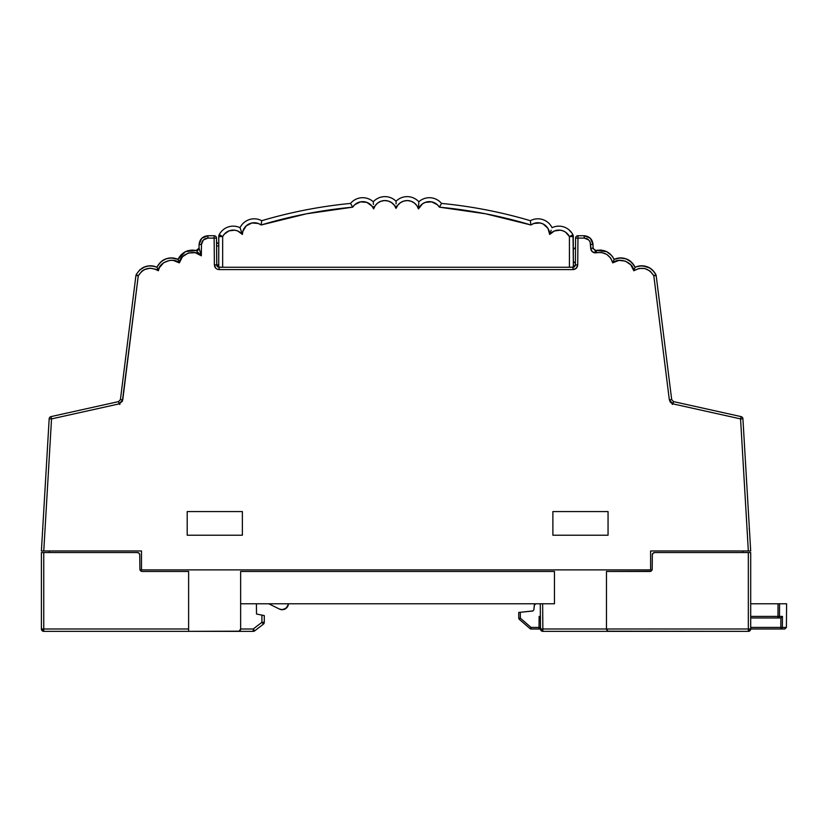 <?xml version="1.0" encoding="UTF-8"?>
<svg xmlns="http://www.w3.org/2000/svg" width="828" height="828" viewBox="0 0 828 828"><rect width="100%" height="100%" fill="white"/><g stroke="black" fill="none" stroke-linecap="round" stroke-linejoin="round"><path stroke-width="1.24" d="M187.987 250.667L192.396 250.035M150.365 268.137L144.351 269.566L141.878 271.17L138.276 275.776L122.368 401.249L119.097 403.888L51.533 418.896L43.77 550.972L141.495 550.972L141.495 569.892L141.495 550.972L43.77 550.972L51.533 418.896L49.173 418.782L41.4 550.972L43.77 550.972L42.093 550.972M596.181 250.439L606.645 251.65L611.54 255.397M750.002 550.972L748.336 550.972L750.696 550.972L742.923 418.782L740.563 418.896L741.07 416.608L673.516 401.601L672.998 403.888L740.563 418.896L748.336 550.972L650.611 550.972L650.611 569.892L650.611 550.972L748.336 550.972L740.563 418.896L672.998 403.888L670.525 402.449L669.335 399.852L653.82 275.776L650.218 271.17L644.991 268.541L639.144 268.396L633.793 270.746L630.822 264.867L625.419 261.11L618.878 260.385L612.772 262.869L610.629 258.025L606.779 254.403L601.821 252.55L593.614 252.54L592.082 251.526L590.685 248.203C591.006 251.039 592.579 252.602 595.415 252.892L595.415 250.553L593.045 248.203L590.685 248.203L590.147 242.035L588.739 239.954L584.185 238.081L577.965 238.081L577.727 264.908L575.367 264.908L573.08 267.258L222.66 267.258L222.66 236.601L224.295 234.158L229.087 230.836L234.883 230.205L237.719 230.981L242.397 234.459L240.275 232.43M613.827 258.822L614.097 259.371C610.164 252.116 604.119 249.156 595.974 250.48L593.117 248.731L593.014 244.488L590.405 238.298L593.014 244.488L590.654 244.488L590.809 249.259L592.506 251.898L596.553 252.757M617.957 258.16L620.41 257.922L617.957 258.16M638.067 266.233L635.107 267.258C632.892 262.942 629.932 260.168 626.247 258.926L631.516 262.197L635.107 267.258C630.253 258.905 623.246 256.276 614.097 259.371L620.131 257.932L626.247 258.926C622.159 257.446 618.102 257.601 614.097 259.371L612.844 257.104M611.292 255.127L612.855 257.115M607.659 252.188L604.109 250.667M162.226 260.851L166.469 258.709L171.479 257.922L166.48 258.698L162.278 260.81L159.131 263.759L156.989 267.258L155.426 266.637M174.811 258.295L171.375 257.922L177.979 259.361M161.388 261.493L162.05 260.975M158.614 264.442L156.989 267.258C159.214 262.942 162.164 260.168 165.848 258.926C169.937 257.446 173.994 257.601 178.01 259.371L178.155 259.05M613.941 259.764L613.61 260.654L614.097 259.371L612.772 257.001M554.46 603.778L240.637 603.778L554.46 603.778L554.46 571.465L240.637 571.465L240.637 603.778L240.637 571.465L554.46 571.465L554.46 603.778M742.819 550.972L742.819 552.555L742.819 550.972M49.276 552.555L49.276 550.972L49.276 552.555M542.64 603.778L542.857 629.001L748.336 629.001L748.336 552.555L654.689 552.555L653.033 553.239L654.689 552.555L748.336 552.555L748.336 629.001L750.696 629.001A2.36 2.36 0 0 1 748.336 631.36L750.696 629.001L750.696 552.555L748.336 552.555L750.696 552.555L750.696 629.001L748.336 629.001L748.336 631.36L748.336 629.001L606.479 629.001L606.479 571.465L606.479 629.001L607.938 631.184L748.336 631.36L608.839 631.36L607.162 630.667L607.938 631.184L606.479 629.001L542.857 629.001L542.857 631.36A2.36 2.36 0 0 1 540.498 629.021L542.857 631.36L608.839 631.36L542.857 631.36L542.857 629.001L540.498 629.021L542.857 629.001L542.64 603.778M650.746 571.289L606.479 571.465L649.845 571.465A2.36 2.36 0 0 0 652.205 569.126L651.501 570.782M140.594 570.782L141.36 571.289L139.891 569.126L139.766 554.895L139.073 553.239L137.407 552.555A2.36 2.36 0 0 1 139.766 554.895L139.891 569.126A2.36 2.36 0 0 0 142.261 571.465L141.36 571.289M188.618 631.36L239.178 631.184L240.637 629.001L240.637 603.778L240.637 629.001L253.223 629.001L261.907 622.314L261.907 615.121L256.504 614.014L256.421 603.778L256.504 614.014L262.818 615.308L261.907 615.121L262.818 615.308L261.907 615.121L261.907 622.314L253.223 629.001L240.637 629.001A2.36 2.36 0 0 1 238.267 631.36L253.223 631.36L253.223 629.001L253.223 631.36A2.36 2.36 0 0 0 254.672 630.874A2.36 2.36 0 0 1 253.223 631.36L188.618 631.36L188.618 571.465L142.261 571.465L188.618 571.465L188.618 631.36L43.76 631.36A2.36 2.36 0 0 1 41.4 629.001L43.76 631.36L188.618 631.36M650.611 569.892L141.495 569.892L650.611 569.892M554.377 230.981L560.142 230.163L562.999 230.836L565.607 232.192L569.426 236.591L569.426 267.258L219.006 267.258L216.729 264.908L216.884 265.726L216.729 264.908L218.871 264.919L217.422 264.919M217.309 266.43L218.716 267.227A2.36 2.36 0 0 1 216.729 264.908L214.369 264.908C214.69 267.744 216.263 269.307 219.099 269.597L219.099 267.258L219.099 269.597L217.298 269.245L215.766 268.231L214.369 264.908L214.131 238.081L207.921 238.081L203.367 239.954L201.452 244.488L201.349 255.811L195.201 252.675L188.308 253.016L182.502 256.742L179.324 262.869L173.228 260.385L169.906 260.344L163.737 262.652L159.421 267.62L158.303 270.746L155.757 269.276L150.023 268.148M573.028 236.021L573.369 267.227L574.787 266.44L575.367 264.908L575.595 238.081L575.367 264.908L577.727 264.908L576.329 268.231L572.997 269.597C575.833 269.307 577.406 267.744 577.727 264.908L577.965 238.081L584.185 238.081C588.056 238.474 590.219 240.617 590.654 244.488L593.014 244.488C592.424 239.199 589.474 236.28 584.185 235.732L590.405 238.298L584.185 235.732L577.965 235.732L577.965 238.081L575.595 238.081L577.965 238.081L577.965 235.732A2.36 2.36 0 0 0 575.595 238.081A2.36 2.36 0 0 1 577.965 235.732L584.185 235.732L584.185 238.081L584.185 235.732M574.146 266.958L574.787 266.44M572.997 267.258L572.997 269.597L219.099 269.597L572.997 269.597L572.997 267.258M573.866 267.092L573.297 267.237M219.296 234.521L222.66 236.601L222.66 267.258L218.24 267.092M216.791 265.405L216.501 238.081L216.729 264.908L218.716 264.919M608.052 511.569L608.052 535.219L608.052 511.569L552.887 511.569L608.052 511.569L608.052 535.219L552.887 535.219L552.887 511.569L552.887 535.219L608.052 535.219L552.887 535.219L552.887 511.569L608.052 511.569M242.366 511.569L242.366 535.219L242.366 511.569L187.2 511.569L242.366 511.569L242.366 535.219L187.2 535.219L187.2 511.569L187.2 535.219L242.366 535.219L187.2 535.219L187.2 511.569L242.366 511.569M605.04 250.967L606.168 251.422M608.942 253.037L607.855 252.312M610.505 254.32L608.87 252.985A15.763 15.763 0 0 0 608.818 252.944M597.588 250.18L604.999 250.956M605.144 251.008L605.972 251.339M606.81 251.733L606.758 251.712A15.763 15.763 0 0 0 606.676 251.66L607.39 252.043A15.763 15.763 0 0 0 606.976 251.815M605.113 250.998L606.52 251.588M139.559 270.094L145.024 266.73C149.05 265.333 153.045 265.509 156.989 267.258C148.026 264.184 141.081 266.688 136.144 274.782L138.276 275.776L135.927 275.507A2.36 2.36 0 0 1 136.144 274.782A2.36 2.36 0 0 0 135.927 275.507L120.422 399.582L118.58 401.601L51.025 416.608L51.533 418.896L51.025 416.608A2.36 2.36 0 0 0 49.173 418.782L51.533 418.896L119.097 403.888L118.58 401.601L51.025 416.608A2.36 2.36 0 0 0 49.173 418.782L41.4 550.972M637.208 266.461L635.107 267.258C639.05 265.509 643.045 265.333 647.082 266.73C650.736 267.93 653.696 270.611 655.962 274.782L652.785 270.321M644.205 265.995L648.852 267.496L651.802 269.431M640.313 265.86L646.244 266.461L643.408 265.891M649.763 268.003L642.787 265.829M138.162 275.755L135.927 275.507L138.276 275.776L136.227 274.606M153.428 266.099L150.158 265.798M145.614 266.533L143.399 267.423M143.503 267.372L139.477 270.166L143.503 267.372L148.698 265.891M153.563 266.13L151.659 265.85M146.38 266.316L150.634 265.798M147.757 266.016L148.398 265.923M139.373 270.27L139.963 269.721M575.522 247.396L573.369 249.404L575.522 247.396M573.369 261.462L575.377 263.314L573.369 261.462M614.097 259.371C618.102 257.601 622.159 257.446 626.247 258.926C629.932 260.168 632.892 262.942 635.107 267.258L633.793 270.746C642 266.326 648.676 267.993 653.82 275.776L669.335 399.852L672.998 403.888L673.516 401.601L671.684 399.582L656.169 275.507L653.82 275.776L656.169 275.507A2.36 2.36 0 0 0 655.962 274.782A2.36 2.36 0 0 1 656.169 275.507L671.684 399.582L669.335 399.852L671.684 399.582L673.516 401.601L741.07 416.608L740.563 418.896L742.923 418.782A2.36 2.36 0 0 0 741.07 416.608L740.925 417.271L741.07 416.608A2.36 2.36 0 0 1 742.923 418.782L740.563 418.875M120.019 402.791L119.801 404.488M162.278 260.81L159.1 263.811M672.295 404.488L672.077 402.791M216.501 238.081L214.131 238.081L214.131 235.732A2.36 2.36 0 0 1 216.501 238.081L214.131 238.081L216.501 238.081A2.36 2.36 0 0 0 214.131 235.732L207.921 235.732L201.701 238.298L207.921 235.732L207.921 238.081L214.131 238.081L214.131 235.732L207.921 235.732C202.622 236.28 199.683 239.199 199.082 244.488L201.701 238.298L199.082 244.488L199.051 248.203L201.349 255.811L201.452 244.488C201.887 240.617 204.04 238.474 207.921 238.081L207.921 235.732M590.809 249.259L591.171 250.263M591.751 251.153L592.506 251.898M593.417 252.447L594.421 252.788M651.015 268.821L653.199 270.746M157.941 265.446L157.434 266.337M187.749 250.739L184.447 252.188L180.866 255.055M180.959 254.962L178.01 259.371L185.451 251.65L196.122 250.48C187.977 249.156 181.943 252.116 178.01 259.371L179.324 262.869C179.707 253.844 195.791 248.69 201.349 255.811L196.132 250.48L199.051 248.203L201.349 255.811L196.132 250.48A2.36 2.36 0 0 0 199.051 248.203L199.051 248.203A2.36 2.36 -76.3 0 1 196.132 250.48L198.554 249.632M632.954 263.749L629.818 260.81L634.155 265.446M179.324 257.001L178.01 259.371C168.85 256.276 161.853 258.905 156.989 267.258L158.303 270.746C158.821 262.228 173.331 256.783 179.324 262.869L178.155 259.764M42.663 529.558L42.88 528.699M199.082 244.488L201.452 244.488L199.082 244.488L199.051 248.203A2.36 2.36 0 0 1 196.132 250.48L197.178 250.501M135.927 275.507L120.422 399.582L122.761 399.852L138.276 275.776C143.42 267.993 150.096 266.326 158.303 270.746L157.134 267.641M119.097 403.888L122.761 399.852L120.422 399.582L118.58 401.601L119.097 403.888M749.443 529.558L749.226 528.699L749.443 529.558M654.803 272.764L655.962 274.782L653.82 275.776L655.962 274.782C651.025 266.688 644.07 264.184 635.107 267.258L635.107 267.258M594.918 250.501L595.974 250.48L595.415 250.553L595.415 252.892L596.533 252.757L595.974 250.48L596.533 252.757C604.709 251.691 610.122 255.055 612.772 262.869L613.61 260.654L612.772 262.869C618.764 256.783 633.285 262.228 633.793 270.746L634.962 267.641M595.311 250.553L595.901 250.501M218.716 243.608A2.36 2.36 0 0 1 216.532 241.269A2.36 2.36 0 0 0 218.716 243.608M592.082 251.526L590.685 248.203L593.045 248.203L593.014 244.488M596.522 252.757L593.635 252.55M593.593 252.53L592.092 251.536M218.716 245.957L216.563 245.957L218.716 245.957M577.965 238.081L575.595 238.081M214.131 238.081L214.369 264.908L216.729 264.908M750.696 550.972L742.923 418.782M144.31 267.009L143.275 267.485M153.025 266.026L150.913 265.809M148.16 265.954L149.992 265.798M143.016 267.62L144.331 266.999L143.016 267.62M140.408 269.338L139.601 270.052M143.089 267.579L143.72 267.268L143.089 267.579M143.223 267.506L144.144 267.082M152.714 265.974L152.104 265.891M151.907 265.871L150.51 265.798M153.128 266.047L153.656 266.15M140.367 269.379L139.435 270.207M142.602 267.848L143.658 267.299L142.602 267.848M142.633 267.827L141.878 268.272M151.141 265.819L150.065 265.798M144.217 267.051L145.273 266.647M149.34 265.829L150.768 265.809M152.062 265.891L147.984 265.985M650.808 268.676L649.255 267.713M641.534 265.798L642.735 265.829M642.611 265.819L642.093 265.798M650.425 268.417L649.069 267.61M639.609 265.943L639.071 266.026M639.713 265.933L641.12 265.809M644.391 266.026L643.801 265.933M640.251 265.871L640.82 265.829M643.656 265.912L644.536 266.047M648.8 267.475L647.941 267.071L648.8 267.475M640.613 265.84L641.286 265.809M643.077 265.86L642.487 265.819M725.09 413.058L726.446 413.358M601.677 250.159L600.279 250.046M608.87 252.985L610.578 254.393M600.186 250.046L601.47 250.139M603.798 250.573L607.328 252.002M431.626 201.856L437.329 204.702L439.399 207.176L485.622 213.8L530.955 224.988L533.801 223.477L540.166 222.98L543.209 224.026L547.919 228.331L549.699 234.469L554.367 230.981M261.71 220.703A472.871 472.871 0 0 1 350.565 203.419A472.871 472.871 0 0 0 261.71 220.703A15.763 15.763 0 0 0 240.037 227.7A15.763 15.763 0 0 0 219.141 234.831A15.763 15.763 0 0 1 240.037 227.7A15.763 15.763 0 0 1 261.71 220.703L261.141 224.988L258.295 223.477L261.141 224.988L306.474 213.8L352.697 207.176L354.767 204.702L360.48 201.856L366.835 202.384L372 206.151L373.625 208.925L375.239 205.623L377.785 202.974L381.025 201.235L384.637 200.573L388.291 201.059L391.603 202.643L394.283 205.168L396.053 208.387L397.823 205.168L400.493 202.643L403.816 201.059L407.459 200.573L411.071 201.235L414.31 202.974L416.867 205.623L418.471 208.925L422.425 203.916L425.261 202.384L431.616 201.856M255.159 222.794L251.94 222.98L258.295 223.477M219.141 234.831L218.716 236.601A3.943 3.943 0 0 1 219.141 234.831L222.66 236.601L218.716 236.601L222.66 236.601A11.83 11.83 0 0 1 242.397 234.459L240.037 227.7L242.397 234.459L242.873 231.271L246.237 225.858L251.94 222.98M573.318 235.928L572.945 234.81A3.943 3.943 0 0 1 573.369 236.591L569.426 236.591L569.426 267.258L573.897 267.082M218.727 236.394L218.716 267.113M218.809 235.752L218.716 267.227M573.369 267.227L573.266 235.68L572.945 234.81L569.426 236.591L573.369 236.591L572.945 234.81A15.763 15.763 0 0 0 552.059 227.7A15.763 15.763 0 0 1 572.945 234.81L573.276 235.763M530.386 220.703A15.763 15.763 0 0 1 552.059 227.7A15.763 15.763 0 0 0 530.386 220.703A472.871 472.871 0 0 0 441.531 203.419A472.871 472.871 0 0 1 530.386 220.703M441.531 203.419A15.763 15.763 0 0 0 418.823 201.773A15.763 15.763 0 0 0 396.053 201.225A15.763 15.763 0 0 0 373.283 201.773A15.763 15.763 0 0 0 350.565 203.419A15.763 15.763 0 0 1 373.283 201.773A15.763 15.763 0 0 1 396.053 201.225A15.763 15.763 0 0 1 418.823 201.773A15.763 15.763 0 0 1 441.531 203.419L439.399 207.176A468.927 468.927 0 0 1 530.955 224.988A11.82 11.82 0 0 1 549.699 234.469L551.179 230.225M571.91 233.061L568.888 229.749M570.72 231.509L569.643 230.412M571.734 232.792L572.251 233.579M570.254 231.002L570.875 231.695M568.743 229.625L569.426 230.205M221.376 231.519L220.176 233.072M222.515 230.35L223.622 229.408M551.169 230.267L549.699 234.469A11.82 11.82 0 0 1 569.426 236.591L572.945 234.81L571.972 233.144M530.831 224.191L530.955 224.988M242.397 234.459A11.82 11.82 0 0 1 261.141 224.988A468.927 468.927 0 0 1 352.697 207.176L350.73 203.729L352.697 207.176A11.82 11.82 0 0 1 373.625 208.925L373.521 206.679L373.625 208.925A11.82 11.82 0 0 1 396.053 208.387L396.053 206.131L396.053 208.387A11.82 11.82 0 0 1 418.471 208.925L418.782 202.612L418.471 208.925A11.82 11.82 0 0 1 439.399 207.176L440.217 205.799M396.053 206.131L396.053 208.387M373.521 206.679L373.625 208.925M573.266 235.68L572.945 234.81M550.444 232.337L549.699 234.469L550.444 232.337M530.427 221.066L530.717 223.415L530.427 221.066M440.9 204.588L441.365 203.729M418.782 202.612L418.585 206.679L418.782 202.612M418.471 208.925L418.585 206.679M396.053 201.225L396.053 203.936L396.053 201.225M373.324 202.612L373.407 204.485L373.324 202.612M351.196 204.588L350.73 203.729M261.141 224.988L261.679 221.066M571.568 232.564L570.989 231.83M653.033 553.239L652.329 554.895L652.205 569.126L652.329 554.895A2.36 2.36 0 0 1 654.689 552.555M534.433 604.657L533.894 609.636L533.004 610.919L520.294 612.285L520.346 618.154L531.048 627.438L539.028 627.438L539.028 629.001L540.498 629.001L540.27 603.778L540.498 629.021L531.048 629.001L539.028 629.001A1.573 1.573 0 0 0 540.487 628.028A1.573 1.573 0 0 1 539.028 629.001L540.487 628.038M268.769 603.778L279.357 609.035L282.369 609.687L286.56 607.918L288.475 603.778A6.313 6.313 0 0 1 279.357 609.035L268.769 603.778M288.185 605.299L285.318 608.849L286.56 607.918L283.9 609.449L280.827 609.543M287.533 606.707L286.56 607.918M254.672 630.874L263.356 624.188L261.907 622.314L263.356 624.188A2.36 2.36 0 0 0 264.277 622.314A2.36 2.36 0 0 1 263.356 624.188L254.672 630.874L253.223 629.001L254.672 630.874M264.277 615.597L263.583 615.463L264.277 615.597L264.277 622.314L261.907 622.314L264.277 622.314L264.277 615.597L261.907 615.121M137.407 552.555L43.76 552.555L43.76 629.001L188.618 629.001L43.76 629.001L43.76 631.36L43.76 629.001L41.4 629.001L43.76 629.001L43.76 552.555L41.4 552.555L41.4 629.001L41.4 552.555L137.407 552.555M239.178 631.184L239.944 630.667L239.178 631.184A2.36 2.36 0 0 0 239.178 631.184M263.583 615.463L262.818 615.308M607.162 630.667L606.479 629.001M750.696 627.438L780.825 627.438L780.887 617.936L750.696 617.967L777.968 617.967L778.051 603.778L750.696 603.778L778.051 603.778L777.968 616.405L750.696 616.405L782.45 616.405L782.367 627.438L786.393 627.438L782.367 627.438L782.45 616.405L779.49 616.405L779.572 603.778L778.051 603.778L779.572 603.778L779.49 616.405L777.968 616.405L777.968 617.967L779.49 616.405A1.573 1.521 90 0 1 777.968 617.967L780.887 617.936L782.45 616.405L780.887 617.936L780.825 627.438L750.696 627.438M786.6 603.778L779.572 603.778L786.6 603.778L786.393 627.438L784.82 629.001L750.696 629.001L780.825 629.001L780.825 627.438L782.367 627.438L780.825 627.438L780.825 629.001L782.367 627.438A1.573 1.542 90 0 1 780.825 629.001L784.82 629.001M533.004 610.919L533.894 609.636L534.277 605.216L535.851 603.778L534.784 604.192M540.135 628.545L539.028 629.001L539.131 616.405L540.384 616.405L539.131 616.405L540.57 617.843L539.131 616.405L539.028 627.438L540.477 627.438L531.048 627.438L520.346 618.154L520.294 612.285L518.721 612.441L518.773 618.154L518.721 612.441L520.294 612.285L519.177 612.399M519.953 618.609L519.311 619.334A1.573 1.573 0 0 1 518.773 618.154L520.346 618.154L518.773 618.154A1.573 1.573 0 0 0 519.311 619.334L530.024 628.618L531.048 627.438L531.048 629.001L531.048 627.438L530.024 628.618L531.048 629.001A1.573 1.573 0 0 1 530.024 628.618L530.324 628.276M532.476 611.064L520.294 612.285M519.311 619.334L530.024 628.618M539.721 617.005L539.131 616.405M764.482 629.001L763.105 629.001M575.367 264.908L575.305 265.436M219.006 267.258L218.199 267.082M593.045 248.203L593.138 248.835"/></g></svg>
